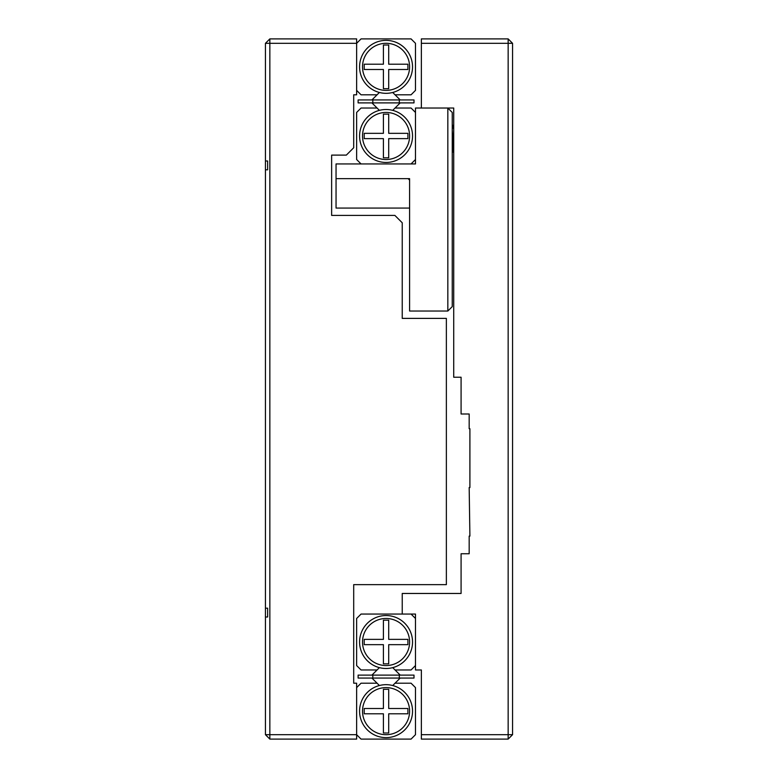 <?xml version="1.0" encoding="UTF-8"?>
<svg xmlns="http://www.w3.org/2000/svg" width="778" height="778" viewBox="0 0 778 778"><rect width="100%" height="100%" fill="white"/><g stroke="black" fill="none" stroke-linecap="round" stroke-linejoin="round"><path stroke-width="1.17" d="M265.434 608.182L265.434 43.315L269.849 43.315L269.849 38.9L356.635 38.9L356.635 43.315L269.849 43.315L269.849 734.685L265.434 734.685L265.434 617.003L267.642 617.003L267.642 608.182L265.434 608.182L265.434 617.003M265.434 734.685L269.849 739.1L356.635 739.1L356.635 683.201L353.698 683.201L353.698 584.648L446.368 584.648L446.368 318.387L402.236 318.387L402.236 222.78L394.884 215.418L331.632 215.418L331.632 155.114L346.336 155.114L353.698 147.752L353.698 94.799L356.635 94.799L356.635 43.315L361.05 38.9L411.066 38.9L415.481 43.315L415.481 90.384L411.066 94.799L395.039 94.799L400.193 99.944M265.434 160.997L267.642 160.997L267.642 169.818L265.434 169.818M269.849 38.9L265.434 43.315M331.632 190.416L331.632 177.17M269.849 739.1L269.849 734.685L356.635 734.685L361.05 739.1L411.066 739.1L415.481 734.685L415.481 687.616L411.066 683.201L395.039 683.201L400.193 678.056M421.365 43.315L421.365 38.9L508.151 38.9L508.151 43.315L512.566 43.315L512.566 734.685L508.151 734.685L508.151 739.1L421.365 739.1L421.365 734.685L508.151 734.685L508.151 43.315L421.365 43.315L421.365 108.035L453.72 108.035L453.72 377.233L461.082 377.233L461.082 414.003L469.173 414.003L469.173 428.717L469.902 428.717L469.902 487.553L469.173 487.553L469.902 536.1L469.173 536.1L469.173 553.751L461.082 553.751L461.082 593.468L402.236 593.468L402.236 614.066L415.481 614.066L415.481 669.965L421.365 669.965L421.365 734.685M508.151 739.1L512.566 734.685M512.566 43.315L508.151 38.9M399.299 675.11L399.299 678.056L414.003 678.056L414.003 675.11L358.113 675.11L358.113 678.056L372.818 678.056L372.818 675.11M399.299 678.056L372.818 678.056M400.193 675.11L392.715 667.641M379.401 667.641L371.923 675.11M371.923 678.056L379.401 685.525M392.715 685.525L395.039 683.201M377.077 683.201L361.05 683.201L356.635 687.616L356.635 734.685M412.534 711.15A26.481 26.481 0 0 1 372.818 734.082A26.481 26.481 0 0 1 372.818 688.219A26.481 26.481 0 0 1 412.534 711.15M409.598 711.15A23.535 23.535 0 0 1 374.286 731.534A23.535 23.535 0 0 1 374.286 690.767A23.535 23.535 0 0 1 409.598 711.15M383.408 708.505L364.211 708.505L364.211 713.796L383.408 713.796L383.408 732.993L388.708 732.993L388.708 713.796L407.905 713.796L407.905 708.505L388.708 708.505L388.708 689.308L383.408 689.308L383.408 708.505M395.039 669.965L411.066 669.965L415.481 665.55L415.481 618.481L411.066 614.066L361.05 614.066L356.635 618.481L356.635 665.55L361.05 669.965L377.077 669.965M359.582 642.015A26.481 26.481 0 0 1 399.299 619.084A26.481 26.481 0 0 1 399.299 664.947A26.481 26.481 0 0 1 359.582 642.015M362.519 642.015A23.535 23.535 0 0 1 397.83 621.632A23.535 23.535 0 0 1 397.83 662.399A23.535 23.535 0 0 1 362.519 642.015M388.708 644.661L407.905 644.661L407.905 639.37L388.708 639.37L388.708 620.173L383.408 620.173L383.408 639.37L364.211 639.37L364.211 644.661L383.408 644.661L383.408 663.858L388.708 663.858L388.708 644.661M399.299 102.891L358.113 102.891L358.113 99.944L414.003 99.944L414.003 102.891L399.299 102.891L399.299 99.944M372.818 102.891L372.818 99.944M371.923 99.944L377.077 94.799L361.05 94.799L356.635 90.384L356.635 43.315M400.193 102.891L395.039 108.035L411.066 108.035L415.481 112.45L415.481 159.519L411.066 163.934L361.05 163.934L356.635 159.519L356.635 112.45L361.05 108.035L377.077 108.035L371.923 102.891M362.519 135.985A23.535 23.535 0 0 0 397.83 156.368A23.535 23.535 0 0 0 397.83 115.601A23.535 23.535 0 0 0 362.519 135.985M388.708 114.142L388.708 133.339L407.905 133.339L407.905 138.63L388.708 138.63L388.708 157.827L383.408 157.827L383.408 138.63L364.211 138.63L364.211 133.339L383.408 133.339L383.408 114.142L388.708 114.142M379.401 110.359L377.077 108.035M395.039 108.035L392.715 110.359M359.582 135.985A26.481 26.481 0 0 0 399.299 158.916A26.481 26.481 0 0 0 399.299 113.053A26.481 26.481 0 0 0 359.582 135.985M409.598 66.85A23.535 23.535 0 0 0 374.286 46.466A23.535 23.535 0 0 0 374.286 87.233A23.535 23.535 0 0 0 409.598 66.85M383.408 88.692L383.408 69.495L364.211 69.495L364.211 64.204L383.408 64.204L383.408 45.007L388.708 45.007L388.708 64.204L407.905 64.204L407.905 69.495L388.708 69.495L388.708 88.692L383.408 88.692M392.715 92.475L395.039 94.799M377.077 94.799L379.401 92.475M412.534 66.85A26.481 26.481 0 0 0 372.818 43.918A26.481 26.481 0 0 0 372.818 89.781A26.481 26.481 0 0 0 412.534 66.85M336.047 208.066L409.598 208.066L409.598 180.117L408.119 178.648L336.047 178.648L336.047 208.066M447.836 108.035L415.481 108.035L415.481 163.934L336.047 163.934L336.047 178.648L409.598 178.648L409.598 311.035L447.836 311.035L447.836 108.035L452.251 112.45L452.251 306.62L447.836 311.035M452.3 145.457L452.864 139.233L452.251 130.13L453.72 150.212L453.282 152.138L452.981 151.613L452.251 144.776M453.72 129.255L452.251 124.334M453.72 150.212L453.224 152.167M452.251 150.572L453.136 152.099M453.039 125.686L453.72 125.686L453.039 125.686"/></g></svg>
